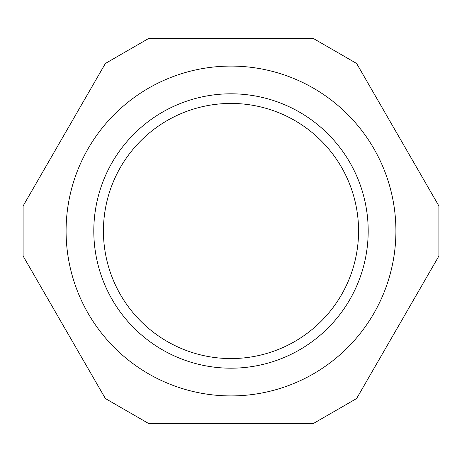 <?xml version="1.0" encoding="UTF-8"?>
<svg xmlns="http://www.w3.org/2000/svg" width="462" height="462" viewBox="0 0 462 462"><rect width="100%" height="100%" fill="white"/><g stroke="black" fill="none" stroke-linecap="round" stroke-linejoin="round"><path stroke-width="0.69" d="M155.041 423.556L306.959 423.556M26.265 261.492L102.223 393.058M102.223 68.942L26.265 200.508M306.959 38.444L155.041 38.444M435.735 200.508L359.777 68.942M438.9 231L438.9 205.988L356.612 63.461L313.288 38.444L148.712 38.444L105.388 63.461L23.1 205.988L23.1 256.012L105.388 398.539L148.712 423.556L313.288 423.556L356.612 398.539L438.9 256.012L438.9 231M438.9 256.012L438.9 205.988M373.816 313.455A164.905 164.905 0 0 0 231 66.095A164.905 164.905 0 0 0 88.184 313.455A164.905 164.905 0 0 0 373.816 313.455M294.785 120.524A127.564 127.564 0 0 0 120.524 167.215A127.564 127.564 0 0 0 167.215 341.476A127.564 127.564 0 0 0 341.476 294.785A127.564 127.564 0 0 0 294.785 120.524A127.564 127.564 0 0 0 120.524 167.215A127.564 127.564 0 0 0 167.215 341.476A127.564 127.564 0 0 0 341.476 294.785A127.564 127.564 0 0 0 294.785 120.524M299.595 112.185A137.197 137.197 0 0 0 93.803 231A137.197 137.197 0 0 0 299.595 349.815A137.197 137.197 0 0 0 299.595 112.185"/></g></svg>
